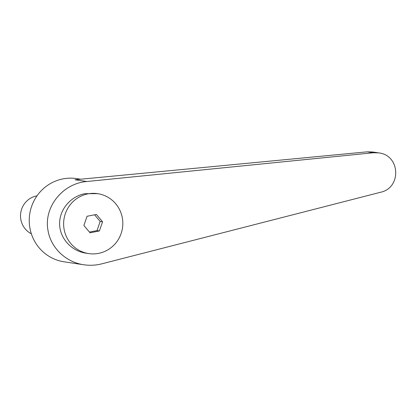 <?xml version="1.0" encoding="UTF-8"?>
<svg xmlns="http://www.w3.org/2000/svg" width="417" height="417" viewBox="0 0 417 417"><rect width="100%" height="100%" fill="white"/><g stroke="black" fill="none" stroke-linecap="round" stroke-linejoin="round"><path stroke-width="0.63" d="M31.348 233.801A20.193 19.724 -81.5 0 1 20.85 219.545A20.193 19.724 -81.5 0 1 37.014 195.834M80.695 179.216L76.556 178.596A42.075 41.09 98.5 0 0 29.925 228.172A42.075 41.09 98.5 0 0 64.14 261.824L83.916 264.774C89.916 265.65 95.858 265.342 101.748 263.852L380.502 192.279C401.821 187.858 400.289 155.082 378.657 152.888L373.319 152.763L86.788 181.52C62.341 183.407 43.285 207.713 48.085 230.882C51.01 248.068 66.053 262.298 83.916 264.774M87.82 193.895A30.295 29.586 98.5 0 0 63.629 224.315A30.295 29.586 98.5 0 0 88.758 253.588A30.295 29.586 98.5 0 0 98.631 253.354A30.295 29.586 98.5 0 0 122.822 222.933A30.295 29.586 98.5 0 0 97.693 193.66A30.295 29.586 98.5 0 0 87.82 193.895M97.693 193.66L84.771 193.686C70.317 196.548 59.292 209.866 59.61 224.08C59.819 238.3 71.328 251.039 85.876 253.155L88.758 253.588M94.565 214.802L100.179 221.432L97.015 230.611L89.415 232.071M86.788 181.52L74.997 179.758L367.116 151.835L372.558 151.981L378.657 152.888M90.056 232.806L83.89 225.461L87.054 216.282L96.395 214.442L102.561 221.787L99.397 230.966L90.056 232.806M99.397 230.966L97.015 230.611M102.561 221.787L100.179 221.432M367.116 151.835L373.319 152.763"/></g></svg>
